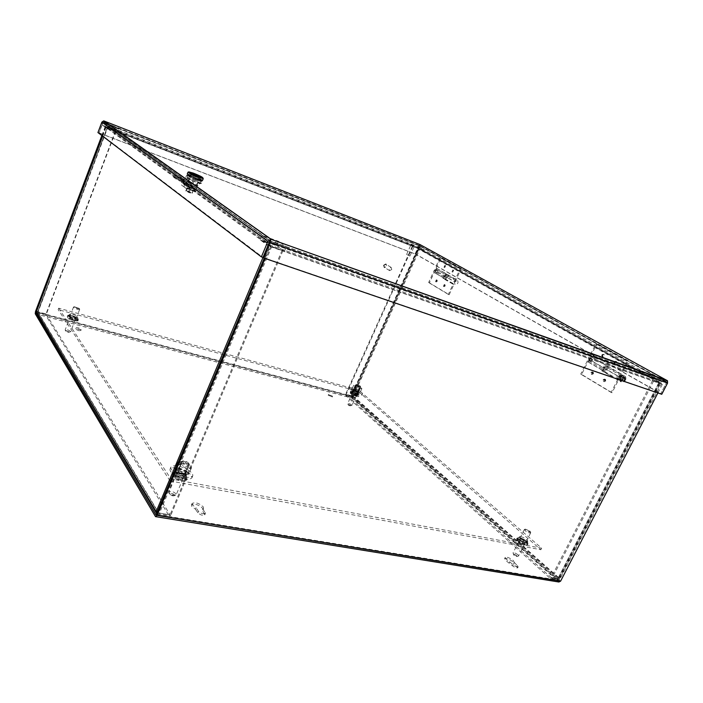 <?xml version="1.0" encoding="UTF-8"?>
<svg xmlns="http://www.w3.org/2000/svg" width="703" height="703" viewBox="0 0 703 703"><rect width="100%" height="100%" fill="white"/><g stroke="black" fill="none" stroke-linecap="round" stroke-linejoin="round"><path stroke-width="0.53" stroke-dasharray="3.52 2.64" d="M612.058 392.722L611.153 392.423L617.471 379.954L601.812 370.841L603.35 367.766C602.629 369.488 602.84 370.639 603.982 371.228L604 371.237C607.497 370.27 608.42 368.425 606.759 365.701L605.661 365.692L621.39 374.717L621.347 375.947L619.949 377.142L604.246 368.073L605.793 364.998L589.738 356.008L604.896 364.69L603.35 367.766L606.759 365.701C608.42 368.425 607.497 370.27 604 371.237L603.2 370.586L604.211 369.708L589.501 361.254C591.425 360.736 591.917 359.725 590.995 358.231L589.132 359.347L604.255 368.082L602.708 371.149L618.368 380.261L612.058 392.722L581.618 374.409L589.132 359.347M581.618 374.409L580.731 374.11L588.235 359.04L619.053 376.826C618.306 378.574 618.508 379.752 619.651 380.341L619.668 380.341C623.21 379.348 624.15 377.467 622.506 374.717L621.39 374.717M591.346 358.433L589.896 358.961L589.263 360.261L589.852 361.456C591.777 360.938 592.278 359.927 591.346 358.433M621.347 375.947L606.118 366.922C607.058 368.442 606.548 369.47 604.606 370.006L604.246 368.073M604.255 368.082L606.144 366.931C607.067 368.442 606.557 369.47 604.615 370.006L604.211 369.708M603.587 354.505C602.243 354.62 601.891 355.314 602.515 356.579L602.533 356.597C603.877 356.483 604.229 355.788 603.605 354.523L603.587 354.505M603.227 354.374C601.891 354.497 601.531 355.182 602.155 356.456L602.181 356.465C603.517 356.351 603.877 355.665 603.253 354.391L603.227 354.374M616.013 361.483C614.642 361.588 614.273 362.291 614.923 363.583L614.949 363.6C616.32 363.495 616.689 362.792 616.039 361.491L616.013 361.483M615.661 361.351C614.281 361.456 613.921 362.159 614.563 363.46L614.589 363.469C615.96 363.363 616.329 362.669 615.687 361.368L615.661 361.351M590.748 358.715L589.764 359.066L589.729 360.762C591.038 360.419 591.381 359.734 590.748 358.715M619.053 376.826L627.006 361.14L595.793 343.872L589.738 356.008M604.896 364.69L605.793 364.998M590.634 356.324L596.68 344.198L595.793 343.872M627.006 361.14L596.68 344.198M619.949 377.142L627.902 361.465M605.661 365.692L605.617 366.904M449.173 294.724L448.347 294.416L453.057 284.223L442.96 278.335L444.12 275.822L444.937 278.783C447.978 278.133 448.663 276.622 447.003 274.24L446.027 274.179L456.177 279.996L456.221 281.033L455.069 281.973L444.937 276.13L446.097 273.608L435.438 267.658L445.28 273.291L444.12 275.822L447.003 274.24C448.663 276.622 447.978 278.133 444.929 278.783L444.182 278.195L445.017 277.5L435.57 272.079C437.24 271.727 437.618 270.901 436.695 269.592L435.113 270.453L444.937 276.121L443.778 278.643L453.883 284.53L449.173 294.724L429.445 282.852L435.113 270.453M429.445 282.852L428.628 282.553L434.296 270.145L454.243 281.666L455.052 284.662C458.128 283.994 458.831 282.465 457.161 280.058L456.177 279.996M436.923 269.724L436.915 269.724C435.236 270.075 434.867 270.91 435.79 272.21L435.798 272.219C437.477 271.868 437.846 271.033 436.923 269.724L446.537 275.251C447.468 276.569 447.082 277.413 445.394 277.773L444.937 276.13M456.221 281.033L446.537 275.251C447.459 276.569 447.082 277.413 445.386 277.773L445.017 277.5M445.131 265.611L444.331 267.325L444.814 265.497M453.171 270.128L452.047 271.736L452.846 269.996M436.51 269.987L435.737 271.683L436.51 269.987M454.243 281.666L460.175 268.836L439.999 257.676L435.438 267.658M445.28 273.291L446.097 273.608M436.247 267.966L440.807 257.992L439.999 257.676M460.175 268.836L440.807 257.992M455.069 281.973L460.992 269.152M446.027 274.179L446.071 275.198M407.309 254.776L409.911 256.059L407.309 254.776M413.522 246.199L410.904 244.925L413.522 246.199M413.645 246.261L410.693 244.837L413.645 246.261M413.83 245.839L410.886 244.416L413.83 245.839M616.566 361.562C615.063 361.676 614.668 362.449 615.371 363.864L615.397 363.873C616.909 363.759 617.304 362.994 616.601 361.579L616.566 361.562M614.536 363.574L614.519 363.556C613.807 362.142 614.202 361.368 615.714 361.254L615.74 361.272C616.443 362.686 616.048 363.46 614.536 363.574M604.132 354.584C602.664 354.716 602.278 355.472 602.963 356.86L602.989 356.869C604.448 356.746 604.844 355.99 604.158 354.602L604.132 354.584M602.128 356.562L602.111 356.553C601.425 355.164 601.812 354.409 603.279 354.277L603.306 354.294C603.982 355.683 603.596 356.439 602.128 356.562L602.963 356.86M453.672 270.216L452.794 272.114L453.672 270.216M452.011 271.815L452.881 269.917L452.011 271.815M445.623 265.708L444.753 267.579L445.623 265.708M443.98 267.281L444.841 265.409L443.98 267.281L444.753 267.579M189.441 175.258L188.404 174.546L194.01 176.119L201.418 179.792L195.856 178.237L189.441 175.258L188.887 176.646L187.85 175.926L190.741 176.462L191.286 175.091M188.404 174.546L187.85 175.926M195.856 178.237L195.302 179.625L188.887 176.646M198.597 179.274L198.044 180.662L195.302 179.625M201.418 179.792L200.865 181.163L198.044 180.662M200.364 179.063L199.81 180.443L200.865 181.163M194.01 176.119L193.466 177.49L199.81 180.443M190.741 176.462L193.466 177.49M103.93 120.969L102.7 122.34L99.097 133.016L103.649 120.907L103.025 122.568L103.982 122.322L103.025 122.568L269.53 241.867L666.541 382.52L667.463 380.736L666.541 382.511L665.926 381.448L666.541 382.511L419.392 245.918L419.981 244.6L418.856 245.628L415.121 253.906L98.772 132.77M419.963 244.556L420.148 246.217L416.413 254.495L415.649 254.205L419.902 244.521L419.383 245.918L419.48 245.452L103.982 122.322L104.404 121.197M667.569 380.885L667.411 382.827L661.628 394.005L416.413 254.495M661.628 394.005L660.75 393.706L666.541 382.52L660.75 393.706L661.76 394.286M97.937 132.568L99.097 133.008L103.025 122.568L419.383 245.918L415.649 254.196L99.097 133.016L262.984 257.439L660.75 393.706L415.649 254.205M415.121 253.906L415.649 254.196M103.982 122.322L270.312 241.006L665.926 381.448L666.567 380.209M665.969 381.474L270.295 241.006L271.042 239.275M434.296 270.145L437.143 268.599C438.804 270.954 438.127 272.448 435.122 273.072L434.366 272.492L435.192 271.815M435.904 280.585L436.791 280.031L436.897 281.182L436.009 281.736L435.904 280.585M436.229 280.708L437.117 280.146L437.231 281.297L436.335 281.859L436.229 280.708M443.804 285.269L444.718 284.706L444.832 285.875L443.927 286.437L443.804 285.269M444.138 285.392L445.043 284.829L445.166 285.998L444.252 286.552L444.138 285.392M444.937 276.121L446.519 275.242L436.677 269.583M448.347 294.416L428.628 282.553M453.057 284.223L453.883 284.53M442.96 278.335L443.778 278.643M434.366 272.492L444.182 278.195M588.235 359.04L591.601 357.019C593.262 359.716 592.365 361.527 588.903 362.458L588.112 361.817L589.105 360.955M591.557 372.757L592.849 372.168L593.095 373.662L591.803 374.251L591.557 372.757M591.917 372.871L593.209 372.291L593.455 373.785L592.163 374.374L591.917 372.871M603.754 379.98L605.081 379.4L605.345 380.921L604.026 381.501L603.754 379.98M604.114 380.103L605.441 379.515L605.705 381.044L604.387 381.624L604.114 380.103M611.153 392.423L580.731 374.11M617.471 379.954L618.368 380.261M601.812 370.841L602.708 371.149M588.112 361.817L603.2 370.586M282.131 250.18L170.056 514.816L158.658 512.944L270.901 246.235L282.896 250.734L268.168 245.127L105.898 127.41L115.441 130.995L107.102 127.911L109.352 129.545L108.192 129.097L110.468 127.955L266.604 239.767L110.468 127.955M115.441 130.995L46.003 313.969L36.354 311.737M265.883 241.481L110.16 129.185L118.447 132.392L118.895 131.224L277.747 243.721L277.026 245.426L265.822 241.463L264.741 242.06L263.177 241.516L266.411 239.714M270.901 246.235L109.352 129.545L110.116 129.167L265.822 241.463M157.059 513.049L159.203 513.849L271.657 246.779M36.793 312.809L45.844 315.462L169.405 516.354L170.056 514.816L170.609 515.721L159.203 513.849M37.584 313.257L158.008 514.482L156.751 513.77M46.003 313.969L36.582 311.367M118.895 131.224L118.306 130.995M118.122 130.916L110.608 127.999M115.775 131.233L46.257 314.382L37.988 312.176L107.533 128.034M277.747 243.721L266.604 239.767M282.896 250.734L170.609 515.721M107.12 127.937L37.751 312.053L158.658 512.944L156.4 512.566L158.658 512.944L157.911 511.582L158.658 512.944L170.056 514.816L46.257 314.382L45.844 315.462M158.008 514.482L169.405 516.354M118.447 132.392L277.026 245.426M37.742 311.684L157.911 511.582L156.312 511.318M622.357 376.913C620.485 377.036 620.002 377.986 620.907 379.752L620.916 379.761C622.796 379.638 623.28 378.689 622.383 376.922L622.357 376.913M620.046 379.462L620.037 379.453C619.132 377.687 619.615 376.738 621.496 376.615L621.514 376.623C622.41 378.39 621.927 379.339 620.046 379.462L620.907 379.752M593.244 372.186C591.785 372.309 591.399 373.065 592.102 374.462L592.111 374.462C593.569 374.348 593.947 373.592 593.244 372.195L592.383 371.896C593.086 373.293 592.708 374.049 591.241 374.172C590.538 372.775 590.924 372.01 592.383 371.896M445.078 284.75L444.208 286.631L445.078 284.75L444.296 284.46L443.426 286.349L444.296 284.451M437.152 280.066L436.299 281.938L437.152 280.066L436.37 279.776L435.517 281.648L436.37 279.776M605.485 379.418C603.982 379.523 603.596 380.288 604.325 381.72L604.325 381.72C605.828 381.606 606.214 380.841 605.485 379.418L604.615 379.119C605.345 380.551 604.958 381.316 603.455 381.43C602.726 379.998 603.112 379.225 604.615 379.119M412.854 246.41L346.113 394.62L351.737 396.123L418.39 248.554L412.327 246.112L419.805 249.152L659.722 382.88L653.597 381.044L659.071 382.74L652.085 378.803L652.964 379.11L652.612 376.782L646.303 374.541L417.336 247.14L422.89 249.301L652.612 376.782M653.597 381.044L552.057 578.332L559.219 579.316L559.087 578.877L557.198 579.808L550.607 578.736L345.718 395.499L345.656 394.216L351.28 395.719L417.863 248.264M552.057 578.332L551.196 577.576L557.795 578.657L558.12 577.787L559.034 577.936L559.087 578.877L559.034 577.936L353.337 396.202L351.28 395.719M417.336 247.14L416.905 248.089L423.399 251.156L422.89 249.301M418.39 248.554L652.085 378.803L651.971 378.029L645.662 375.797L646.303 374.541M652.586 380.481L551.196 577.576L346.113 394.62L353.337 396.202L351.342 397.002L345.718 395.499M591.241 374.172L592.111 374.462M443.426 286.349L444.217 286.631M435.517 281.648L436.299 281.938M603.455 381.43L604.325 381.72M550.607 578.736L551.196 577.576L559.087 578.877L557.795 578.657L658.913 382.704M412.327 246.112L395.464 283.59M395.455 283.608L345.656 394.216M658.843 382.573L557.795 578.657L351.737 396.123L352.836 396.422L351.737 396.123L352.555 395.991L419.041 248.853M645.662 375.797L416.905 248.089M514.236 562.382L518.269 566.653C517.188 567.084 515.519 566.442 513.26 564.737L506.213 559.254L505.193 557.426C506.916 556.741 509.596 557.76 513.225 560.476L514.271 562.33L513.647 563.542L512.645 561.627C509.016 558.911 506.336 557.892 504.613 558.586L505.633 560.423L512.672 565.906C514.93 567.611 516.6 568.252 517.672 567.822L513.647 563.542M509.895 561.644L509.306 562.804M192.385 504.93L192.086 503.489C195.241 501.977 198.949 503.084 203.22 506.801L203.536 508.278L202.192 510.36L202.912 509.737L202.596 508.26C198.334 504.526 194.626 503.427 191.462 504.947L191.761 506.388L195.478 509.209L196.111 507.742L192.385 504.93M76.267 328.046L76.196 327.774C77.638 327.449 79.281 327.967 81.109 329.329L81.179 329.61C79.738 329.935 78.095 329.417 76.267 328.046M80.696 330.401C78.859 329.039 77.225 328.521 75.783 328.846L75.845 329.118C77.682 330.489 79.316 331.008 80.757 330.682L80.696 330.401M328.819 394.805L332.598 396.176L328.819 394.805M331.948 396.633L328.178 395.271L331.948 396.633M657.885 392.959L662.34 384.339L661.857 381.65L654.572 377.616L653.939 378.855L661.163 382.88L661.321 383.776L559.157 580.687L352.203 397.16L418.962 248.677L419.436 248.361L423.259 250.488L423.689 249.547L419.858 247.43L418.434 248.387L351.711 396.114L351.808 398.039L558.859 582.014M195.478 509.209L197.842 512.768C200.496 515.114 202.807 515.8 204.784 514.842L202.192 510.36M661.163 382.88L269.363 244.864L264.02 241.006L264.741 239.284L270.119 243.15L270.11 246.542L265.084 258.467M269.363 244.864L264.231 258.177M101.856 135.547L105.125 126.874L106.276 125.468L108.64 127.164L108.192 128.35L105.837 126.637L105.45 127.111L102.172 135.793M202.816 508.902L205.417 513.375C203.448 514.332 201.128 513.638 198.474 511.292L196.111 507.742M654.572 377.616L264.741 239.284M264.02 241.006L653.939 378.855M108.192 128.35L423.259 250.488M108.64 127.164L423.689 249.547M280.242 242.553L286.323 246.823L269.899 240.997L262.131 235.452L278.379 241.243L280.172 242.509M278.379 241.243L276.507 245.681L284.407 251.331L267.984 245.558L260.259 239.943L262.131 235.452M284.407 251.331L286.323 246.823M260.259 239.943L276.507 245.681M356.131 395.139L356.421 395.613C355.498 395.798 354.163 395.306 352.423 394.137L352.141 393.671C353.055 393.478 354.391 393.97 356.131 395.139M360.314 386.509L360.648 387.037C359.611 387.23 358.099 386.659 356.113 385.349L355.832 384.769L360.314 386.509M352.739 392.801C354.725 394.128 356.236 394.691 357.282 394.48L356.948 393.944C354.971 392.617 353.46 392.063 352.414 392.274L352.739 392.801M360.112 385.921L360.393 386.281C359.708 386.545 358.495 386.114 356.746 384.989L360.112 385.921M118.71 129.115L106.654 124.413L103.244 121.988L115.195 126.645L118.71 129.115L117.542 132.173L105.485 127.507L102.093 125.037L103.244 121.988M106.654 124.413L105.485 127.507M115.195 126.645L114.044 129.677L117.542 132.173M102.093 125.037L114.044 129.677M623.016 375.613C619.413 375.877 618.499 377.696 620.257 381.052C623.869 380.798 624.791 378.987 623.016 375.613M623.148 379.365L620.231 377.889L623.148 379.365L622.304 380.815L623.043 381.298L623.921 379.813L625.222 380.648L623.921 379.813M624.466 378.829L625.732 379.646L624.466 378.829L625.222 377.3L624.484 376.817L623.693 378.381L620.731 376.887L623.693 378.381M620.231 377.889L620.731 376.887M620.837 379.928C622.928 379.787 623.473 378.732 622.471 376.755L622.445 376.746C620.354 376.887 619.809 377.942 620.819 379.919L617.401 378.741C616.39 376.773 616.935 375.71 619.035 375.569L619.053 375.578C620.055 377.555 619.51 378.618 617.419 378.75M618.412 375.947C619.123 377.291 618.754 378.021 617.304 378.126C616.601 376.782 616.97 376.052 618.412 375.947M625.477 379.62L624.967 380.622M622.788 378.073L623.631 376.527L624.387 377.01L623.561 378.513M623.025 379.506L622.199 381.008L621.443 380.516L622.252 379.058M622.304 380.815L621.443 380.516M623.631 376.527L624.484 376.817M625.222 377.3L624.387 377.01M622.199 381.008L623.043 381.298M391.764 269.521L389.62 270.646L388.996 268.511L391.132 267.377L391.764 269.521M383.908 265.365L384.532 267.491L386.668 266.375L386.035 264.249L383.908 265.365M383.741 265.303L384.444 267.694L386.835 266.437L386.123 264.047L383.741 265.303M383.522 265.163L384.225 267.553L386.615 266.305L385.903 263.906L383.522 265.163M188.36 470.131C179.933 465.571 174.124 464.56 170.917 467.091C170.416 468.664 171.831 470.588 175.188 472.855C183.703 477.469 189.538 478.497 192.71 475.957C193.211 474.349 191.761 472.407 188.36 470.131M187.543 472.073C179.116 467.513 173.298 466.511 170.091 469.059C169.581 470.641 171.005 472.574 174.353 474.841C182.859 479.455 188.703 480.483 191.875 477.926C192.385 476.3 190.935 474.358 187.543 472.073M184.951 476.01L185.856 475.43C184.81 472.732 181.892 471.221 177.094 470.896L176.163 471.485C177.218 474.191 180.153 475.703 184.951 476.01M177.921 468.936C182.718 469.261 185.645 470.773 186.69 473.462L185.785 474.033C180.987 473.725 178.052 472.214 176.989 469.516L177.921 468.936M184.564 473.242L185.188 472.847C184.467 470.992 182.446 469.947 179.133 469.718L178.492 470.122C179.23 471.985 181.251 473.022 184.564 473.242M181.892 463.163C185.205 463.409 187.226 464.446 187.965 466.282L187.35 466.669C184.037 466.432 182.007 465.395 181.26 463.549L181.892 463.163M186.005 470.641L188.773 474.226L184.722 475.087L177.613 472.319L174.968 468.76L179.063 467.934L186.005 470.641L188.764 464.112L191.55 467.671L187.508 468.488L180.399 465.711L177.736 462.187L181.813 461.405L188.764 464.112M184.722 475.087L187.508 468.488M191.55 467.671L188.773 474.226M181.813 461.405L179.063 467.934M177.736 462.187L174.968 468.76M180.399 465.711L177.613 472.319M524.122 542.505L524.781 543.595C523.753 543.964 522.118 543.331 519.877 541.705L519.227 540.625C520.255 540.255 521.881 540.888 524.122 542.505M529.921 531.644L530.686 532.848C529.535 533.234 527.672 532.514 525.106 530.686L524.464 529.377C525.844 529.236 527.654 529.992 529.921 531.644M520.387 540.062C522.935 541.908 524.798 542.619 525.967 542.206L525.211 540.976C522.663 539.139 520.809 538.419 519.64 538.841L520.387 540.062M529.737 530.95L530.378 531.784C529.693 532.32 528.199 531.784 525.888 530.185L525.378 529.131L529.737 530.95M75.151 319.531L75.221 319.821C73.648 320.146 71.855 319.575 69.861 318.108L69.799 317.826C71.372 317.492 73.156 318.064 75.151 319.531M79.597 309.065L79.676 309.382C77.892 309.715 75.862 309.056 73.578 307.404L73.587 306.991C75.59 306.851 77.594 307.545 79.597 309.065M70.089 316.473C72.365 318.143 74.395 318.793 76.188 318.424L76.109 318.09C73.833 316.429 71.803 315.779 70.019 316.148L70.089 316.473M79.219 308.318L79.29 308.468C78.103 308.916 76.478 308.415 74.404 306.991L79.219 308.318M182.745 478.075L182.921 478.901C180.917 479.78 178.58 479.077 175.908 476.792L175.732 475.984C177.727 475.096 180.065 475.799 182.745 478.075M189.151 464.112L189.371 465.017C187.121 465.948 184.458 465.131 181.392 462.574L181.427 461.405C184.037 460.931 186.611 461.836 189.151 464.112M176.304 474.648C179.344 477.249 182.007 478.049 184.274 477.056L184.072 476.124C181.023 473.541 178.369 472.741 176.11 473.734L176.304 474.648M188.703 463.189L188.905 463.62C187.552 464.78 185.416 464.217 182.499 461.95L182.525 461.019C184.608 460.641 186.673 461.361 188.703 463.189M358.802 390.648C353.917 388.179 350.797 387.3 349.453 388.021C349.303 388.715 350.498 389.796 353.047 391.263C357.968 393.759 361.087 394.647 362.432 393.917C362.572 393.205 361.368 392.116 358.802 390.648M358.249 391.861C353.372 389.383 350.252 388.504 348.908 389.234C348.75 389.937 349.945 391.017 352.493 392.494C357.405 394.981 360.534 395.868 361.878 395.139C362.027 394.418 360.815 393.329 358.249 391.861M358.003 393.627L358.284 393.487C357.309 392.151 355.481 391.228 352.792 390.719L352.511 390.859C353.486 392.204 355.314 393.126 358.003 393.627M353.337 389.506C356.026 390.016 357.853 390.938 358.829 392.274L358.556 392.406C355.867 391.905 354.04 390.982 353.055 389.647L353.337 389.506M357.748 391.958L353.952 390.051L357.748 391.958M355.973 385.903L359.769 387.81L355.973 385.903M357.765 390.771L360.068 392.661L358.302 392.863L354.092 391.14L351.851 389.269L353.635 389.084L357.765 390.771L359.593 386.729L361.904 388.61L360.147 388.794L355.929 387.063L353.679 385.209L355.463 385.042L359.593 386.729M358.302 392.863L360.147 388.794M361.904 388.61L360.068 392.661M355.463 385.042L353.635 389.084M353.679 385.209L351.851 389.269M355.929 387.063L354.092 391.14M179.133 470.676C183.826 471.985 186.26 473.646 186.453 475.676L182.921 476.239C178.202 474.938 175.75 473.268 175.565 471.238L179.133 470.676M182.095 478.189L185.627 477.618C185.443 475.58 183.008 473.91 178.316 472.609L174.739 473.189C174.924 475.219 177.376 476.889 182.095 478.189M520.782 536.574C524.833 537.9 527.171 539.465 527.786 541.266L526.371 541.459C522.303 540.132 519.965 538.568 519.35 536.767L520.782 536.574M525.607 542.971L527.022 542.778C526.406 540.967 524.078 539.403 520.018 538.085L518.594 538.278C519.201 540.08 521.538 541.644 525.607 542.971M353.732 390.727C356.632 391.72 358.266 392.696 358.635 393.654L357.062 393.627C354.154 392.634 352.519 391.659 352.15 390.701L353.732 390.727M356.518 394.831L358.091 394.849C357.722 393.891 356.087 392.915 353.196 391.923L351.605 391.905C351.975 392.863 353.609 393.838 356.518 394.831M72.673 314.355C75.871 315.375 77.576 316.368 77.778 317.343L74.667 317.29C71.46 316.28 69.755 315.278 69.544 314.311L72.673 314.355M74.105 318.758L77.207 318.802C77.014 317.826 75.309 316.833 72.11 315.814L68.982 315.77C69.184 316.745 70.889 317.747 74.105 318.758M58.692 308.186L170.926 478.954L541.662 548.208L358.767 390.13L58.692 308.186L58.138 309.645L358.231 391.316L358.767 390.13M541.662 548.208L540.888 549.728L170.091 480.94L170.926 478.954M170.091 480.94L58.138 309.645M358.231 391.316L540.888 549.728M190.539 182.279L197.534 185.75L194.213 184.88L187.191 181.4L190.539 182.279M191.866 185.284L193.14 186.19L189.098 184.704L191.251 185.882L187.859 184.625L187.139 186.427L195.961 189.687L191.154 187.068L191.866 185.284L186.339 183.545L188.237 184.748L185.504 183.237L184.291 184.819L187.516 186.559L184.291 184.819M194.538 185.117L186.277 181.075L197.112 185.126L198.439 186.067L194.538 185.117M196.181 185.689L197.446 182.516L193.966 181.207L192.692 184.388M193.14 186.19L192.42 187.982L188.378 186.506L190.531 187.683L191.251 185.882M194.828 179.045L200.566 180.768L190.698 176.189L188.395 175.759L189.705 176.673L194.828 179.045L195.267 177.947L201.005 179.678L200.566 180.768M202.534 180.39C201.708 179.406 198.264 177.71 192.218 175.311L187.288 173.957M188.211 172.121L192.921 173.553L203.132 178.413M193.624 174.766L190.408 173.878L200.39 178.087L193.624 174.766M191.058 174.379L200.197 178.008L191.058 174.379L191.506 173.254M187.859 184.625L185.504 183.237M187.139 186.427L190.531 187.683M192.42 187.982L191.154 187.068M194.854 188.756L194.142 190.522L182.991 186.119C181.374 185.32 180.838 184.001 181.374 182.156L181.014 179.889L173.316 177.015L174.019 175.223L181.726 178.105C183.342 178.913 183.887 180.24 183.342 182.077L183.703 184.344L191.998 187.42L196.392 189.863L185.935 185.97M197.446 182.516L199.705 182.912L198.439 186.067M197.112 185.126L198.369 181.98L199.705 182.912M198.369 181.98L193.307 179.625L192.051 182.771M188.589 181.479L189.845 178.325L193.307 179.625M189.845 178.325L187.534 177.912L186.277 181.075M187.578 182.007L188.843 178.826L187.534 177.912M188.843 178.826L193.966 181.207M185.706 185.847L186.928 184.265M186.813 183.72L186.093 185.522M187.516 186.559L188.237 184.748M194.142 190.522L195.68 191.638L196.392 189.863M191.295 189.186L191.998 187.42M195.68 191.638L194.397 191.444L195.118 189.661M194.397 191.444L186.049 188.36C184.423 187.56 183.887 186.225 184.423 184.379L184.072 182.095L176.321 179.203L177.042 177.393L184.784 180.293C186.418 181.11 186.954 182.437 186.418 184.291L186.77 186.567M201.427 183.342L200.153 183.703L192.288 180.75L185.759 177.455L187.156 177.147L201.427 183.342L202.279 181.207L201.023 181.55L193.149 178.58L192.288 180.75M192.719 190.636L186.893 188.114L193.263 190.469L191.576 193.51L188.272 191.532L191.576 193.51M177.042 177.393L174.019 175.223M176.321 179.203L173.316 177.015M200.153 183.703L201.023 181.55M194.951 180.082L195.803 177.956L202.279 181.207M187.156 177.147L188.009 175.012L195.803 177.956M185.759 177.455L186.62 175.293L188.009 175.012M193.149 178.58L186.62 175.293M189.529 189.459L188.386 192.332L185.75 190.988L186.893 188.114M188.272 191.532L187.701 190.882L188.448 191.928L187.358 191.629L190.346 193.053M189.617 192.789L188.386 192.332M193.263 190.469L192.121 193.325M190.636 189.125L189.494 191.981M187.455 187.956L186.321 190.812L187.552 191.26M185.75 190.988L186.321 190.812M198.316 180.363L198.756 179.265M189.705 176.673L190.144 175.565L195.267 177.947M190.144 175.565L188.826 174.66L188.395 175.759M190.698 176.189L191.137 175.1L188.826 174.66M191.137 175.1L194.59 176.409L194.16 177.49M199.23 179.845L199.661 178.755L194.59 176.409M199.661 178.755L201.005 179.678M189.775 192.402L188.72 192.121M188.87 191.743L187.358 191.629M187.235 191.04L188.448 191.928M188.597 191.541L187.701 190.882M189.169 192.191L190.522 192.692M190.671 192.306L190.794 192.886M190.952 192.508L189.441 192.394M189.59 192.007L190.495 192.675M188.422 191.146L189.318 191.805M199.722 177.578C195.724 175.495 192.684 174.291 190.601 173.957L199.722 177.578L200.153 176.497M199.995 177.762L200.46 176.62M190.785 174.186L191.225 173.079M418.856 245.628L102.7 122.34M667.411 382.827L420.148 246.217M665.926 381.448L419.48 245.452M105.968 127.489L102.691 136.18M262.992 257.439L268.168 245.127M107.208 127.797L37.742 311.763M157.911 511.582L269.741 245.681M659.722 382.88L559.034 577.936M353.337 396.202L419.805 249.152M659.924 383.267L558.648 579.421M557.198 579.808L351.342 397.002M558.12 577.787L352.555 395.991M422.459 250.233L651.971 378.029M35.247 313.749L351.808 398.039M558.419 581.75L155.214 516.327M35.502 311.499L351.711 396.114M512.672 565.906L513.26 564.737M517.61 565.484L517.021 566.644M205.214 512.434L204.582 513.902M198.474 511.292L197.842 512.768M105.125 126.874L418.434 248.387M662.34 384.339L270.11 246.542M661.787 381.615L270.075 243.115M269.346 244.855L661.145 382.871M156.461 514.464L559.746 580.397M661.321 383.776L269.354 245.997M36.899 312.993L352.203 397.16M559.017 580.599L156.207 514.833M352.168 396.518L36.398 312.088M105.45 127.111L418.962 248.677M419.436 248.361L105.837 126.637M419.858 247.43L106.276 125.468M350.683 405.508C349.083 404.568 348.301 404.357 348.328 404.893C349.927 405.833 350.709 406.044 350.683 405.508M351.693 404.928C349.971 403.75 348.635 403.267 347.713 403.469L347.994 403.961C349.716 405.139 351.052 405.622 351.983 405.42L351.693 404.928M357.581 395.525C356.386 393.803 347.554 391.422 350.964 393.75C352.159 395.49 361.034 397.872 357.581 395.525M350.797 393.276L350.235 392.344C352.045 391.984 354.664 392.942 358.091 395.244L358.662 396.184C356.843 396.545 354.224 395.578 350.797 393.276M351.025 392.766L350.463 391.843C352.273 391.474 354.892 392.441 358.319 394.735L358.89 395.675C357.08 396.035 354.453 395.068 351.025 392.766M351.535 392.476C348.126 390.156 356.957 392.546 358.152 394.269C361.614 396.606 352.73 394.216 351.535 392.476M625.732 379.646C626.101 377.511 625.626 376.158 624.308 375.578L623.526 375.297C619.396 375.587 618.324 377.678 620.327 381.562L620.354 381.571C624.484 381.316 625.565 379.233 623.587 375.332L623.535 375.305C619.361 375.094 618.297 377.186 620.327 381.562L621.074 381.817C625.204 381.562 626.285 379.479 624.308 375.578L624.255 375.551C620.116 375.841 619.044 377.924 621.048 381.808L621.083 381.826C622.304 382.599 623.684 382.204 625.222 380.648M624.273 377.309L622.805 377.871M622.296 378.873L622.586 380.402M623.359 380.833L624.686 380.253M625.195 379.251L625.002 377.845M516.679 555.598C514.411 554.201 513.506 554.043 513.972 555.115C516.248 556.521 517.144 556.679 516.679 555.598M517.926 554.79C515.703 553.147 514.078 552.523 513.041 552.918L513.673 554.034C515.897 555.678 517.531 556.301 518.568 555.906L517.926 554.79M525.782 542.821C524.429 541.503 522.074 540.308 518.726 539.227C516.643 539.271 516.468 539.992 518.199 541.389C519.552 542.716 521.925 543.929 525.308 545.01C527.373 544.948 527.531 544.219 525.782 542.821M518.049 540.835L516.767 538.718C518.788 537.997 522.004 539.227 526.406 542.417L527.725 544.57C525.686 545.291 522.461 544.043 518.049 540.835M518.375 540.203L517.092 538.085C519.104 537.364 522.32 538.595 526.732 541.785L528.05 543.929C526.011 544.649 522.786 543.41 518.375 540.203M518.999 539.799C517.267 538.401 517.443 537.681 519.526 537.646C522.874 538.726 525.229 539.922 526.582 541.24C528.331 542.628 528.181 543.357 526.116 543.419C522.733 542.329 520.361 541.125 518.999 539.799M69.254 332.08C67.646 331.034 66.521 330.744 65.88 331.201C67.488 332.255 68.613 332.545 69.254 332.08M70.564 331.421C68.578 329.927 66.794 329.364 65.212 329.742L65.274 330.032C67.251 331.526 69.043 332.088 70.625 331.711L70.564 331.421M77.233 320.085C77.427 318.468 64.825 315.058 67.769 317.545C67.55 319.18 80.256 322.589 77.233 320.085M67.462 316.948L67.33 316.394C67.646 314.856 76.732 317.756 77.884 319.76L78.024 320.331C77.743 321.877 68.569 318.951 67.462 316.948M67.699 316.332L67.567 315.779C67.883 314.241 76.97 317.15 78.121 319.144L78.261 319.716C77.98 321.262 68.806 318.336 67.699 316.332M68.358 315.999C65.414 313.529 78.024 316.939 77.822 318.556C80.854 321.051 68.147 317.633 68.358 315.999M174.309 494.859C174.133 493.568 168.316 492.539 169.959 494.086C170.135 495.387 175.97 496.423 174.309 494.859M176.066 493.866C173.413 491.555 171.084 490.87 169.072 491.81L169.23 492.645C171.875 494.974 174.203 495.659 176.233 494.719L176.066 493.866M185.416 478.585C184.669 477.1 181.901 475.615 177.121 474.147C173.175 473.954 171.866 474.666 173.202 476.274C173.931 477.776 176.717 479.27 181.567 480.755C185.513 480.922 186.796 480.193 185.416 478.585M172.833 475.544L172.499 473.963C173.298 471.291 184.151 474.551 186.295 478.093L186.655 479.718C185.908 482.407 174.906 479.095 172.833 475.544M173.175 474.718L172.85 473.145C173.632 470.474 184.494 473.743 186.638 477.275L186.998 478.901C186.251 481.581 175.249 478.268 173.175 474.718M174.063 474.226C172.727 472.618 174.036 471.915 177.973 472.117C182.762 473.585 185.53 475.061 186.277 476.546C187.657 478.154 186.383 478.875 182.437 478.699C177.587 477.214 174.792 475.72 174.063 474.226M185.539 183.246L186.963 184.274M184.52 184.933L183.703 184.344M184.766 183.624L186.19 184.652M186.128 185.003L183.061 182.789M182.991 186.119L186.049 188.36M186.418 184.291L183.342 182.077M181.726 178.105L184.784 180.293M184.072 182.095L181.014 179.889M184.713 183.659L181.655 181.453M184.423 184.379L181.374 182.156M588.903 362.458L619.668 380.341M591.566 357.01L622.471 374.708M444.937 278.783L455.052 284.662M437.117 268.59L457.135 280.049M406.571 254.565L410.904 244.925M409.911 256.059L414.252 246.419M614.519 363.556L615.371 363.864M451.994 271.806L452.785 272.105M270.277 241.006L103.921 122.296M615.74 361.272L616.601 361.579M603.306 354.294L604.158 354.602M452.899 269.926L453.681 270.224M444.85 265.418L445.632 265.716M444.929 278.783L435.122 273.072M102.612 136.127L105.898 127.41M156.936 513.972L156.461 513.181M158.263 512.715L37.751 312.053M37.672 311.789L107.102 127.911M559.219 579.316L660.407 383.372M621.514 376.623L622.383 376.922M558.05 578.499L659.071 382.74M504.613 558.586L505.193 557.426M191.462 504.947L192.086 503.489M75.783 328.846L76.196 327.774M328.178 395.271L328.582 394.365M513.682 563.49L514.271 562.33M517.672 567.822L518.269 566.653M202.912 509.737L203.536 508.278M204.784 514.842L205.417 513.375M80.757 330.682L81.179 329.61M332.194 397.072L332.598 396.176M661.857 381.65L270.119 243.15M559.157 580.687L156.084 514.904M356.421 395.613L351.983 405.42C350.525 406.106 349.25 405.903 348.161 404.823L347.713 403.469L352.141 393.671M350.885 393.715L350.235 392.344L351.289 391.404C353.011 391.448 355.323 392.406 358.222 394.295L358.662 396.184C359.822 397.327 353.723 396.202 350.885 393.715M360.648 387.037L357.282 394.48M360.393 386.281L360.665 386.958M355.78 384.822L352.414 392.274M356.526 384.523L355.832 384.769M622.471 376.755L619.053 375.578M389.62 270.646L384.532 267.491M391.132 267.377L386.035 264.249M170.917 467.091L170.091 469.059M186.69 473.462L185.856 475.43M192.71 475.957L191.875 477.926M176.989 469.516L176.163 471.485M187.965 466.282L185.188 472.847M181.26 463.549L178.492 470.122M524.781 543.595L518.568 555.906C517.285 556.925 515.686 556.635 513.796 555.054L513.041 552.918L519.227 540.625M518.111 541.363C516.731 539.886 516.283 539.008 516.767 538.718L517.092 538.085C516.169 537.408 520.141 536.389 526.661 541.266C528.243 543.155 528.7 544.043 528.05 543.929L527.725 544.57C526.143 545.818 522.944 544.746 518.111 541.363M530.686 532.848L525.967 542.206M530.378 531.784L530.721 532.689M524.35 529.491L519.64 538.841M525.378 529.131L524.464 529.377M75.221 319.821L70.625 331.711C68.129 332.66 66.407 332.414 65.467 330.972L65.212 329.742L69.799 317.826M67.567 317.431L67.567 315.779L69.685 315.111C73.543 315.823 76.319 317.009 78.015 318.661L78.024 320.331C79.685 322.079 68.85 320.014 67.567 317.431M79.676 309.382L76.188 318.424M79.29 308.468L79.685 309.25M73.499 307.088L70.019 316.148M74.413 306.657L73.587 306.991M182.921 478.901L176.233 494.719C173.957 496.494 171.69 496.195 169.423 493.84L169.072 491.81L175.732 475.984M172.947 476.159L172.85 473.145C170.328 471.485 182.56 471.08 186.523 476.66L186.655 479.718C184.907 483.049 175.284 479.455 172.947 476.159M189.371 465.017L184.274 477.056M188.905 463.62L189.406 464.657M181.181 461.678L176.11 473.734M182.525 461.019L181.427 461.405M349.453 388.021L348.908 389.234M358.829 392.274L358.284 393.487M362.432 393.917L361.878 395.139M353.055 389.647L352.511 390.859M359.769 387.81L357.941 391.861M355.78 385.991L353.952 390.051M185.627 477.618L186.453 475.676M527.022 542.778L527.786 541.266M358.091 394.849L358.635 393.654M77.207 318.802L77.778 317.343M174.739 473.189L175.565 471.238M518.594 538.278L519.35 536.767M351.605 391.905L352.15 390.701M68.982 315.77L69.544 314.311M197.534 185.75L195.961 189.687M189.098 184.704L188.378 186.506M190.408 173.878L190.864 172.718M187.191 181.4L186.339 183.553M200.39 178.087L200.847 176.936M200.197 178.008L200.61 176.971M190.601 173.957L191.014 172.92"/><path stroke-width="1.05" d="M271.042 239.275L667.569 380.885M104.404 121.197L271.05 239.257L263.73 258.001L661.76 394.286L667.569 383.082L667.463 380.736L419.963 244.556M103.649 120.907L101.865 122.12L97.937 132.568L261.384 256.894L267.931 241.305L270.927 239.266L103.649 120.907M419.902 244.521L104.22 121.065M104.422 121.153L103.93 120.969M263.73 258.001L262.984 257.439L269.557 241.806M261.384 256.894L262.984 257.439L269.53 241.867M102.691 136.18L36.354 311.737L156.461 513.181M36.354 311.737L157.059 513.049M262.992 257.439L156.312 511.318L156.751 513.77M265.084 258.467L157.006 515.369L155.512 516.635L35.247 313.749L35.502 311.499L101.856 135.547M156.084 514.904L264.231 258.177M155.961 514.886L35.66 312.659L102.172 135.793M155.864 516.687L558.859 582.014L560.599 581.161L657.885 392.959M269.899 240.997L267.984 245.558M188.799 171.875L193.351 173.123C199.081 175.407 202.253 176.971 202.877 177.824L198.404 176.558C192.912 174.379 189.713 172.815 188.799 171.875L187.991 172.209L187.288 173.957C188.123 174.942 191.576 176.638 197.666 179.063L202.534 180.39L203.246 178.624L198.378 177.279C192.437 174.915 188.975 173.228 187.991 172.209L188.211 172.121M194.081 173.615L190.864 172.718L200.847 176.936L194.081 173.615M191.515 173.219L200.654 176.857L191.506 173.254M191.225 173.079L200.153 176.497M191.242 173.035L191.058 172.806C193.14 173.14 196.181 174.353 200.179 176.427M270.286 242.412L667.569 383.082M101.865 122.12L267.931 241.305M560.599 581.161L157.006 515.369M35.66 312.659L36.899 312.993M36.398 312.088L35.748 311.912M666.716 380.261L270.989 239.257M36.371 311.701L102.612 136.127M202.877 177.824L203.229 178.641"/></g></svg>
